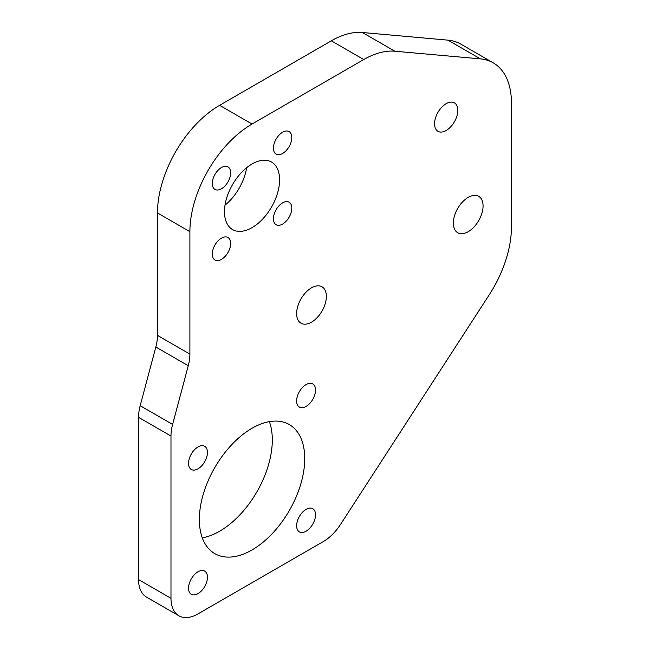 <?xml version="1.0" encoding="UTF-8"?>
<svg xmlns="http://www.w3.org/2000/svg" width="650" height="650" viewBox="0 0 650 650"><rect width="100%" height="100%" fill="white"/><g stroke="black" fill="none" stroke-linecap="round" stroke-linejoin="round"><path stroke-width="0.97" d="M483.072 205.944A21.019 12.131 -60 0 1 473.899 227.094A21.019 12.131 -60 0 1 457.706 232.724A21.019 12.131 -60 0 1 457.706 208.455A21.019 12.131 -60 0 1 478.725 196.324A21.019 12.131 -60 0 1 483.072 205.944M457.803 110.378A16.429 9.49 -60 0 1 450.629 126.912A16.429 9.49 -60 0 1 437.962 131.316A16.429 9.49 -60 0 1 437.962 112.344A16.429 9.49 -60 0 1 454.399 102.854A16.429 9.49 -60 0 1 457.803 110.378M246.643 167.708A38.976 22.506 -60 0 1 225.014 205.173M279.606 179.888A38.976 22.506 -60 0 1 262.592 219.115A38.976 22.506 -60 0 1 232.554 229.556A38.976 22.506 -60 0 1 232.554 184.551A38.976 22.506 -60 0 1 271.529 162.045A38.976 22.506 -60 0 1 279.606 179.888M207.456 577.241A13.374 7.719 -60 0 1 201.622 590.704A13.374 7.719 -60 0 1 191.311 594.287A13.374 7.719 -60 0 1 191.311 578.841A13.374 7.719 -60 0 1 204.685 571.122A13.374 7.719 -60 0 1 207.456 577.241M207.456 452.433A13.374 7.719 -60 0 1 201.622 465.896A13.374 7.719 -60 0 1 191.311 469.479A13.374 7.719 -60 0 1 191.311 454.033A13.374 7.719 -60 0 1 204.685 446.314A13.374 7.719 -60 0 1 207.456 452.433M315.543 390.033A13.374 7.719 -60 0 1 309.701 403.496A13.374 7.719 -60 0 1 299.398 407.079A13.374 7.719 -60 0 1 299.398 391.633A13.374 7.719 -60 0 1 312.772 383.914A13.374 7.719 -60 0 1 315.543 390.033M269.376 421.631A74.514 43.022 -60 0 1 272.309 439.961A74.514 43.022 -60 0 1 202.28 537.842M304.736 458.681A74.514 43.022 -60 0 1 272.204 533.666A74.514 43.022 -60 0 1 214.784 553.629A74.514 43.022 -60 0 1 214.784 467.586A74.514 43.022 -60 0 1 289.299 424.564A74.514 43.022 -60 0 1 304.736 458.681M315.543 514.841A13.374 7.719 -60 0 1 309.701 528.304A13.374 7.719 -60 0 1 299.398 531.887A13.374 7.719 -60 0 1 299.398 516.441A13.374 7.719 -60 0 1 312.772 508.714A13.374 7.719 -60 0 1 315.543 514.841M230.661 243.449A12.992 7.499 -60 0 1 224.989 256.523A12.992 7.499 -60 0 1 214.971 260.008A12.992 7.499 -60 0 1 214.971 245.001A12.992 7.499 -60 0 1 227.971 237.502A12.992 7.499 -60 0 1 230.661 243.449M291.801 137.548A12.992 7.499 -60 0 1 286.13 150.621A12.992 7.499 -60 0 1 276.12 154.107A12.992 7.499 -60 0 1 276.12 139.1A12.992 7.499 -60 0 1 289.112 131.601A12.992 7.499 -60 0 1 291.801 137.548M291.801 208.146A12.992 7.499 -60 0 1 286.13 221.227A12.992 7.499 -60 0 1 276.12 224.705A12.992 7.499 -60 0 1 276.12 209.706A12.992 7.499 -60 0 1 289.112 202.199A12.992 7.499 -60 0 1 291.801 208.146M230.661 172.851A12.992 7.499 -60 0 1 224.989 185.924A12.992 7.499 -60 0 1 214.971 189.402A12.992 7.499 -60 0 1 214.971 174.403A12.992 7.499 -60 0 1 227.971 166.904A12.992 7.499 -60 0 1 230.661 172.851M326.349 296.433A21.019 12.131 -60 0 1 317.176 317.582A21.019 12.131 -60 0 1 300.983 323.213A21.019 12.131 -60 0 1 300.983 298.943A21.019 12.131 -60 0 1 322.002 286.804A21.019 12.131 -60 0 1 326.349 296.433M493.244 62.839L460.817 44.119A87.888 50.741 120 0 0 447.948 40.146L362.399 32.5A87.888 50.741 120 0 0 331.321 40.828L219.619 105.316A87.888 50.741 120 0 0 157.471 212.964L157.471 335.392A38.212 22.059 120 0 1 155.838 347.002L140.181 405.706A38.212 22.059 120 0 0 138.556 417.324L138.556 579.581A38.212 22.059 120 0 0 146.469 597.074L178.896 615.794A38.212 22.059 120 0 0 197.998 613.909L323.286 541.572A38.212 22.059 120 0 0 340.632 524.274L489.198 294.881A87.888 50.741 120 0 0 511.444 227.004L511.444 103.074A87.888 50.741 120 0 0 493.244 62.839A87.888 50.741 120 0 0 480.374 58.866L394.826 51.22A87.888 50.741 120 0 0 363.748 59.548L252.046 124.036A87.888 50.741 120 0 0 189.898 231.684L189.898 354.112A38.212 22.059 -60 0 1 188.264 365.723L172.607 424.426A38.212 22.059 120 0 0 170.982 436.044L170.982 598.301A38.212 22.059 120 0 0 178.896 615.794M140.181 405.706L172.607 424.426M155.838 347.002L188.264 365.723M157.471 335.392L189.898 354.112M157.471 212.964L189.898 231.684M219.619 105.316L252.046 124.036M331.321 40.828L363.748 59.548M362.399 32.5L394.826 51.22M447.948 40.146L480.374 58.866M138.556 579.581L170.982 598.301M138.556 417.324L170.982 436.044"/></g></svg>
